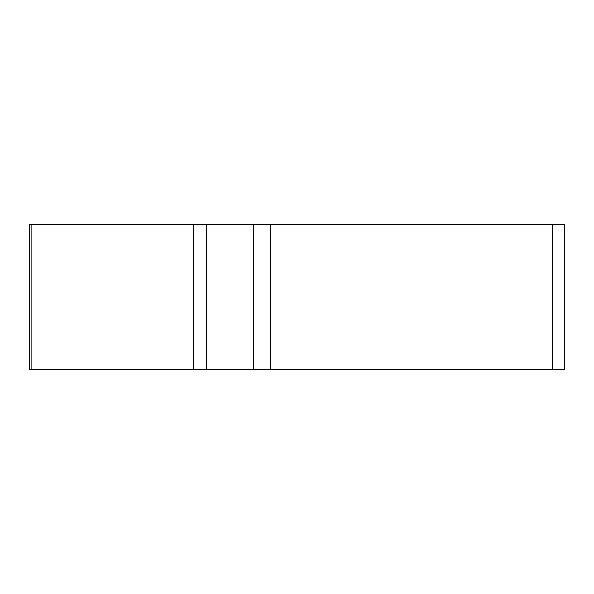 <?xml version="1.0" encoding="UTF-8"?>
<svg xmlns="http://www.w3.org/2000/svg" width="594" height="594" viewBox="0 0 594 594"><rect width="100%" height="100%" fill="white"/><g stroke="black" fill="none" stroke-linecap="round" stroke-linejoin="round"><path stroke-width="0.89" d="M552.22 369.431L29.7 369.431L29.7 224.569L564.3 224.569L564.3 369.431L552.22 369.431L552.22 224.569M41.78 369.431L564.1 369.431L41.78 369.431M206.541 224.569L206.541 369.431L193.488 369.431L193.488 224.569M253.608 369.431L253.608 224.569M270.47 224.569L270.47 369.431M31.883 369.431L31.883 224.569"/></g></svg>
